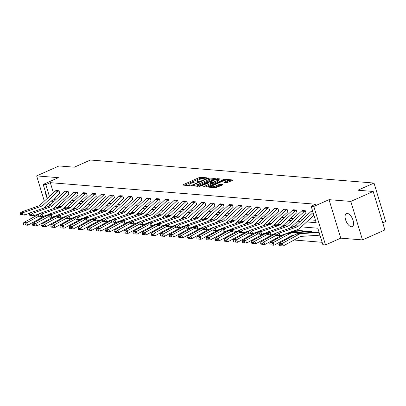 <?xml version="1.0" encoding="UTF-8"?>
<svg xmlns="http://www.w3.org/2000/svg" width="406" height="406" viewBox="0 0 406 406"><rect width="100%" height="100%" fill="white"/><g stroke="black" fill="none" stroke-linecap="round" stroke-linejoin="round"><path stroke-width="0.61" d="M206.415 178.092L206.629 177.787L200.534 177.29L199.077 177.635L183.258 184.674L182.954 185.111L189.054 185.608L190.404 185.111L189.495 184.994A3.502 0.776 -16.9 0 1 188.957 184.76A3.502 0.776 -16.9 0 1 190.47 183.593L191.789 183.01A3.502 0.776 -16.9 0 1 196.438 181.908L198.245 181.731L198.575 181.472L197.666 181.36A3.502 0.776 -16.9 0 1 197.128 181.127A3.502 0.776 -16.9 0 1 198.641 179.959L199.96 179.371A3.502 0.776 -16.9 0 1 204.609 178.27L206.415 178.092M351.357 226.736A7.135 3.405 66 0 1 345.882 220.62A7.135 3.405 66 0 1 346.435 213.556A7.135 3.405 66 0 1 347.313 213.419A7.135 3.405 66 0 1 352.789 219.534A7.135 3.405 66 0 1 352.235 226.599A7.135 3.405 66 0 1 351.357 226.736M47.314 198.367A7.135 3.405 66 0 1 45.553 192.246M362.492 239.921L350.799 201.422L329.043 199.656L340.741 238.155L362.492 239.921L384.878 229.958L373.18 191.465L357.889 190.221L374.002 183.05L90.442 160.02L74.323 167.186L59.032 165.947L36.647 175.905L44.315 201.143M45.842 206.172L46.167 207.233M373.18 191.465L350.799 201.422M226.969 182.7L233.333 180.015L226.391 179.391L224.939 179.736L208.643 187.141L215.586 187.765L222.402 185.034L222.706 184.593L219.808 184.36L215.698 185.887A2.928 0.65 -16.9 0 1 211.359 186.613A2.928 0.65 -16.9 0 1 212.622 185.638L223.041 181.005A2.928 0.65 -16.9 0 1 227.375 180.279A2.928 0.65 -16.9 0 1 226.112 181.254L223.899 182.39L226.969 182.7M47.39 198.295L43.183 184.446L58.403 177.671L36.647 175.905M43.183 184.446L45.842 184.659L49.415 196.423M306.672 221.93L316.172 222.706L311.163 206.212L315.64 204.223L50.319 182.67L45.842 184.659M311.163 206.212L313.823 206.431L325.521 244.925L322.856 244.711L317.847 228.218L301.323 226.878M329.043 199.656L313.823 206.431M215.007 178.929L215.312 178.493L208.537 177.94L207.085 178.285L190.795 185.689L197.737 186.313L199.189 185.968L215.007 178.929M217.464 178.665L224.406 179.29L208.116 186.694L206.659 187.039L203.594 186.73L210.481 183.512L210.785 183.07L208.867 182.918L199.6 186.42L216.012 179.01L217.464 178.665L217.677 179.371M382.721 222.874L385.7 221.549L374.002 183.05M288.844 232.674A8.364 7.11 -85.4 0 1 289.579 232.582L308.418 231.395A1.117 0.949 94.6 0 0 308.707 231.318L311.651 231.552L311.935 232.486M61.184 218.433L61.402 219.144M66.036 221.493L67.366 221.6M75.156 222.234L76.49 222.341M84.281 222.975L85.61 223.082M93.4 223.716L94.735 223.823M102.525 224.457L103.855 224.564M111.65 225.198L112.98 225.305M120.77 225.939L122.099 226.046M129.895 226.68L131.224 226.787M139.014 227.421L140.349 227.527M148.139 228.162L149.469 228.268M157.264 228.903L158.594 229.009M166.384 229.644L167.714 229.75M175.509 230.385L176.838 230.491M184.628 231.126L185.963 231.232M193.753 231.867L195.083 231.973M202.873 232.608L204.208 232.714M211.998 233.348L213.328 233.455M221.123 234.089L222.452 234.196M230.243 234.83L231.572 234.937M239.367 235.571L240.697 235.678M248.487 236.312L249.822 236.424M257.612 237.053L258.942 237.165M266.737 237.794L268.067 237.906M275.857 238.535L277.186 238.647M284.982 239.276L286.311 239.388M294.101 240.017L322.125 242.296M293.563 231.014L299.293 230.654A1.117 0.949 94.6 0 0 299.587 230.578L302.526 230.811L302.81 231.745M317.847 232.054L319.04 232.151L317.847 232.054M340.741 238.155L325.521 244.925M54.81 222.721L54.597 222.011M53.328 217.834L53.11 217.124M49.568 205.461L48.918 203.325M55.465 216.327L55.556 216.626M56.82 220.798L57.038 221.514M294.771 226.345L292.203 226.137M285.651 225.604L283.078 225.396M276.527 224.863L273.959 224.655M267.402 224.122L264.834 223.914M258.282 223.381L255.709 223.173M249.157 222.64L246.589 222.432M240.037 221.899L237.464 221.691M230.912 221.158L228.345 220.95M221.793 220.417L219.22 220.209M212.668 219.676L210.1 219.468M203.543 218.935L200.975 218.727M194.423 218.195L191.85 217.986M185.298 217.454L182.73 217.246M176.179 216.713L173.606 216.505M167.054 215.972L164.486 215.759M157.929 215.231L155.361 215.018M148.809 214.49L146.236 214.277M139.684 213.749L137.116 213.536M130.565 213.008L127.991 212.795M121.44 212.267L118.872 212.054M112.32 211.526L109.747 211.313M103.195 210.785L100.627 210.572M94.07 210.044L91.502 209.831M84.95 209.298L82.377 209.09M75.826 208.557L73.258 208.349M66.706 207.816L64.133 207.608M57.581 207.075L55.013 206.867M51.232 201.183L53.952 201.406M60.357 201.924L63.077 202.147M69.482 202.665L72.197 202.888M78.602 203.406L81.322 203.629M87.726 204.147L90.447 204.37M96.846 204.888L99.566 205.111M105.971 205.629L108.691 205.852M115.096 206.37L117.811 206.593M124.216 207.111L126.936 207.334M133.341 207.852L136.056 208.075M142.46 208.593L145.181 208.816M151.585 209.334L154.305 209.557M160.705 210.075L163.425 210.298M169.83 210.815L172.55 211.039M178.955 211.556L181.67 211.78M188.074 212.297L190.795 212.521M197.199 213.038L199.919 213.262M206.319 213.779L209.039 214.003M215.444 214.52L218.164 214.744M224.569 215.261L227.284 215.484M233.689 216.002L236.409 216.225M242.813 216.743L245.528 216.966M251.933 217.484L254.653 217.707M261.058 218.225L263.778 218.448M270.178 218.966L272.898 219.189M279.303 219.707L282.023 219.93M288.427 220.448L291.143 220.671M297.547 221.189L300.267 221.412M54.911 197.783L55.328 199.158L56.297 199.239M62.697 199.757L65.417 199.98M71.821 200.498L74.542 200.721M80.946 201.239L83.661 201.462M90.066 201.98L92.786 202.203M99.191 202.721L101.906 202.944M108.311 203.467L111.031 203.685M117.435 204.208L120.156 204.426M126.555 204.949L129.275 205.167M135.68 205.69L138.4 205.908M144.805 206.431L147.52 206.649M153.925 207.172L156.645 207.39M163.05 207.913L165.77 208.131M172.169 208.654L174.89 208.872M181.294 209.394L184.014 209.613M190.419 210.135L193.134 210.354M199.539 210.876L202.259 211.095M208.664 211.617L211.379 211.836M217.783 212.358L220.504 212.577M226.908 213.099L229.629 213.317M236.028 213.84L238.748 214.058M245.153 214.581L247.873 214.799M254.278 215.322L256.993 215.54M263.398 216.063L266.118 216.281M272.522 216.804L275.243 217.022M281.642 217.545L284.362 217.763M290.767 218.286L293.487 218.504M299.887 219.027L302.607 219.245M309.012 219.768L315.437 220.291M55.328 199.158L51.653 200.797M50.319 182.67L53.384 192.754M311.509 211.252L312.721 211.343L311.509 211.252A3.903 3.319 94.6 0 0 310.6 211.856L295.609 225.716A5.577 4.74 -85.4 0 1 293.985 226.71L276.298 232.932L279.226 233.171L279.851 235.84L297.537 229.613A8.364 7.11 94.6 0 0 299.973 228.126L313.904 215.241M305.312 210.75L302.384 210.511L305.312 210.75A3.903 3.319 94.6 0 0 304.404 211.353L289.412 225.213A5.577 4.74 -85.4 0 1 287.788 226.208L270.102 232.43L270.726 235.099L276.192 233.176M289.843 228.167A8.364 7.11 94.6 0 0 290.853 227.385L305.84 213.52A1.117 0.949 -85.4 0 1 306.099 213.348L305.327 210.739M296.187 210.009L293.264 209.77L296.187 210.009A3.903 3.319 94.6 0 0 295.279 210.612L280.287 224.472A5.577 4.74 -85.4 0 1 278.663 225.467L260.977 231.689L261.606 234.358L267.072 232.435M280.724 227.426A8.364 7.11 94.6 0 0 281.728 226.644L296.72 212.78A1.117 0.949 -85.4 0 1 296.979 212.607L296.202 209.998M287.062 209.268L284.139 209.029L287.062 209.268A3.903 3.319 94.6 0 0 286.154 209.872L271.167 223.731A5.577 4.74 -85.4 0 1 269.543 224.726L251.857 230.948L252.481 233.617L257.947 231.694M271.599 226.685A8.364 7.11 94.6 0 0 272.604 225.903L287.595 212.039A1.117 0.949 -85.4 0 1 287.854 211.866L287.083 209.257M277.943 208.527L275.019 208.288L277.943 208.527A3.903 3.319 94.6 0 0 277.034 209.131L262.043 222.99A5.577 4.74 -85.4 0 1 260.419 223.985L242.732 230.207L243.361 232.877L248.822 230.953M262.479 225.944A8.364 7.11 94.6 0 0 263.484 225.163L278.47 211.298A1.117 0.949 -85.4 0 1 278.734 211.125L277.958 208.517M268.818 207.786L265.894 207.547L268.818 207.786A3.903 3.319 94.6 0 0 267.909 208.39L252.923 222.249A5.577 4.74 -85.4 0 1 251.299 223.244L233.612 229.466L234.237 232.136L239.702 230.212M253.354 225.203A8.364 7.11 94.6 0 0 254.359 224.422L269.351 210.557A1.117 0.949 -85.4 0 1 269.609 210.384L268.838 207.776M259.698 207.045L256.77 206.806L259.698 207.045A3.903 3.319 94.6 0 0 258.789 207.649L243.798 221.509A5.577 4.74 -85.4 0 1 242.174 222.503L224.488 228.725L225.117 231.395L230.578 229.471M244.229 224.462A8.364 7.11 94.6 0 0 245.239 223.681L260.226 209.816A1.117 0.949 -85.4 0 1 260.485 209.643L259.713 207.035M250.573 206.304L247.65 206.065L250.573 206.304A3.903 3.319 94.6 0 0 249.665 206.908L234.678 220.768A5.577 4.74 -85.4 0 1 233.049 221.762L215.363 227.984L215.992 230.654L221.458 228.73M235.11 223.721A8.364 7.11 94.6 0 0 236.114 222.94L251.106 209.075A1.117 0.949 -85.4 0 1 251.365 208.902L250.593 206.294M241.448 205.563L238.525 205.324L241.448 205.563A3.903 3.319 94.6 0 0 240.545 206.167L225.553 220.027A5.577 4.74 -85.4 0 1 223.929 221.021L206.243 227.243L206.867 229.908L212.333 227.989M225.985 222.98A8.364 7.11 94.6 0 0 226.99 222.199L241.981 208.334A1.117 0.949 -85.4 0 1 242.24 208.161L241.468 205.553M232.328 204.822L229.405 204.583L232.328 204.822A3.903 3.319 94.6 0 0 231.42 205.426L216.428 219.286A5.577 4.74 -85.4 0 1 214.804 220.28L197.118 226.502L197.747 229.167L203.208 227.248M216.865 222.239A8.364 7.11 94.6 0 0 217.87 221.458L232.861 207.593A1.117 0.949 -85.4 0 1 233.12 207.42L232.344 204.812M223.204 204.081L220.28 203.842L223.204 204.081A3.903 3.319 94.6 0 0 222.295 204.685L207.309 218.545A5.577 4.74 -85.4 0 1 205.685 219.539L187.998 225.761L188.623 228.426L194.088 226.507M207.74 221.498A8.364 7.11 94.6 0 0 208.745 220.717L223.736 206.852A1.117 0.949 -85.4 0 1 223.995 206.679L223.224 204.071M198.615 220.757A8.364 7.11 94.6 0 0 199.625 219.976L214.612 206.111A1.117 0.949 -85.4 0 1 214.87 205.938L214.099 203.33L211.161 203.101L214.084 203.34A3.903 3.319 94.6 0 0 213.175 203.944L198.184 217.804A5.577 4.74 -85.4 0 1 196.56 218.798L178.873 225.02L179.503 227.685L184.963 225.766M204.959 202.599L202.036 202.361L204.959 202.599A3.903 3.319 94.6 0 0 204.051 203.203L189.064 217.063A5.577 4.74 -85.4 0 1 187.44 218.058L169.754 224.279L170.378 226.944L175.844 225.025M189.495 220.016A8.364 7.11 94.6 0 0 190.5 219.235L205.492 205.37A1.117 0.949 -85.4 0 1 205.751 205.197L204.979 202.589M180.371 219.276A8.364 7.11 94.6 0 0 181.38 218.494L196.367 204.629A1.117 0.949 -85.4 0 1 196.626 204.457L195.854 201.848L192.911 201.62L195.839 201.858A3.903 3.319 94.6 0 0 194.931 202.462L179.939 216.322A5.577 4.74 -85.4 0 1 178.315 217.317L160.629 223.539L161.253 226.203L166.719 224.285M186.714 201.117L183.791 200.879L186.714 201.117A3.903 3.319 94.6 0 0 185.806 201.721L170.814 215.581A5.577 4.74 -85.4 0 1 169.19 216.576L151.504 222.798L152.133 225.462L157.599 223.539M171.251 218.535A8.364 7.11 94.6 0 0 172.256 217.753L187.247 203.888A1.117 0.949 -85.4 0 1 187.506 203.716L186.735 201.107M177.589 200.376L174.666 200.138L177.589 200.376A3.903 3.319 94.6 0 0 176.681 200.975L161.695 214.84A5.577 4.74 -85.4 0 1 160.071 215.835L142.384 222.057L143.008 224.721L148.474 222.798M162.126 217.794A8.364 7.11 94.6 0 0 163.131 217.012L178.122 203.147A1.117 0.949 -85.4 0 1 178.381 202.975L177.61 200.366M168.47 199.635L165.546 199.397L168.47 199.635A3.903 3.319 94.6 0 0 167.561 200.234L152.57 214.099A5.577 4.74 -85.4 0 1 150.946 215.094L133.259 221.316L133.889 223.98L139.349 222.057M153.006 217.053A8.364 7.11 94.6 0 0 154.011 216.271L168.997 202.406A1.117 0.949 -85.4 0 1 169.261 202.234L168.485 199.625M143.881 216.312A8.364 7.11 94.6 0 0 144.886 215.53L159.878 201.665A1.117 0.949 -85.4 0 1 160.137 201.493L159.365 198.884L156.422 198.656L159.345 198.894A3.903 3.319 94.6 0 0 158.436 199.493L143.45 213.358A5.577 4.74 -85.4 0 1 141.826 214.353L124.14 220.575L124.764 223.239L130.23 221.316M150.225 198.153L147.302 197.915L150.225 198.153A3.903 3.319 94.6 0 0 149.317 198.752L134.325 212.617A5.577 4.74 -85.4 0 1 132.701 213.612L115.015 219.834L115.644 222.498L121.105 220.575M134.756 215.571A8.364 7.11 94.6 0 0 135.766 214.789L150.753 200.924A1.117 0.949 -85.4 0 1 151.012 200.752L150.24 198.143M141.1 197.412L138.177 197.174L141.1 197.412A3.903 3.319 94.6 0 0 140.192 198.011L125.205 211.876A5.577 4.74 -85.4 0 1 123.581 212.871L105.89 219.093L106.519 221.757L111.985 219.834M125.637 214.83A8.364 7.11 94.6 0 0 126.642 214.048L141.633 200.183A1.117 0.949 -85.4 0 1 141.892 200.011L141.121 197.402M131.98 196.671L129.052 196.433L131.98 196.671A3.903 3.319 94.6 0 0 131.072 197.27L116.08 211.135A5.577 4.74 -85.4 0 1 114.456 212.13L96.77 218.352L97.394 221.016L102.86 219.093M116.512 214.089A8.364 7.11 94.6 0 0 117.522 213.307L132.508 199.442A1.117 0.949 -85.4 0 1 132.767 199.27L131.996 196.661M107.392 213.348A8.364 7.11 94.6 0 0 108.397 212.566L123.388 198.701A1.117 0.949 -85.4 0 1 123.647 198.529L122.871 195.92L119.932 195.692L122.856 195.931A3.903 3.319 94.6 0 0 121.947 196.529L106.956 210.394A5.577 4.74 -85.4 0 1 105.332 211.384L87.645 217.611L88.275 220.275L93.74 218.352M113.731 195.184L110.808 194.951L113.731 195.184A3.903 3.319 94.6 0 0 112.822 195.788L97.836 209.653A5.577 4.74 -85.4 0 1 96.212 210.643L78.525 216.87L79.15 219.534L84.615 217.611M98.267 212.607A8.364 7.11 94.6 0 0 99.272 211.825L114.264 197.961A1.117 0.949 -85.4 0 1 114.522 197.788L113.751 195.179M89.147 211.866A8.364 7.11 94.6 0 0 90.152 211.084L105.139 197.22A1.117 0.949 -85.4 0 1 105.398 197.047L104.626 194.438L101.688 194.21L104.611 194.444A3.903 3.319 94.6 0 0 103.703 195.047L88.711 208.912A5.577 4.74 -85.4 0 1 87.087 209.902L69.401 216.129L70.03 218.793L75.491 216.87M95.486 193.703L92.563 193.469L95.486 193.703A3.903 3.319 94.6 0 0 94.578 194.307L79.591 208.171A5.577 4.74 -85.4 0 1 77.967 209.161L60.281 215.388L60.905 218.052L66.371 216.129M80.023 211.125A8.364 7.11 94.6 0 0 81.027 210.344L96.019 196.479A1.117 0.949 -85.4 0 1 96.278 196.306L95.506 193.698M70.898 210.384A8.364 7.11 94.6 0 0 71.908 209.603L86.894 195.738A1.117 0.949 -85.4 0 1 87.153 195.565L86.382 192.957L83.438 192.728L86.366 192.962A3.903 3.319 94.6 0 0 85.458 193.566L70.466 207.43A5.577 4.74 -85.4 0 1 68.842 208.42L51.156 214.647L51.785 217.311L57.246 215.388M77.241 192.221L74.318 191.987L77.241 192.221A3.903 3.319 94.6 0 0 76.333 192.825L61.347 206.69A5.577 4.74 -85.4 0 1 59.718 207.679L42.031 213.906L42.66 216.571L48.126 214.647M61.778 209.643A8.364 7.11 94.6 0 0 62.783 208.862L77.774 194.997A1.117 0.949 -85.4 0 1 78.033 194.824L77.262 192.216M68.117 191.48L65.193 191.246L68.117 191.48A3.903 3.319 94.6 0 0 67.213 192.084L52.222 205.949A5.577 4.74 -85.4 0 1 50.598 206.938L32.911 213.165L33.536 215.83L39.001 213.906M52.653 208.902A8.364 7.11 94.6 0 0 53.658 208.121L68.65 194.256A1.117 0.949 -85.4 0 1 68.908 194.083L68.137 191.475M58.997 190.739L56.074 190.505L58.997 190.739A3.903 3.319 94.6 0 0 58.088 191.343L43.097 205.208A5.577 4.74 -85.4 0 1 41.473 206.197L23.787 212.424L24.416 215.089L29.877 213.165M43.533 208.161A8.364 7.11 94.6 0 0 44.538 207.375L59.525 193.515A1.117 0.949 -85.4 0 1 59.789 193.342L59.012 190.734M202.701 178.483L200.848 178.33L199.397 178.676L184.623 185.248M213.957 179.396L209.364 179.026M207.938 178.538L193.038 184.958L192.708 185.217L193.657 185.334A3.502 0.776 -16.9 0 0 198.306 184.233L207.796 180.01A3.502 0.776 -16.9 0 0 209.313 178.843A3.502 0.776 -16.9 0 0 208.77 178.61L207.938 178.538M195.88 186.161A3.502 0.776 -16.9 0 0 198.62 185.273L198.306 184.233M209.313 178.843L209.628 179.883A3.502 0.776 -16.9 0 1 208.111 181.051L198.62 185.273M218.464 179.762L222.884 180.122M205.431 186.938L210.8 184.552L211.272 184.187L210.958 183.147M209.729 182.984L210.09 182.827M217.139 180.548A2.928 0.65 -16.9 0 0 218.408 179.574A2.928 0.65 -16.9 0 0 214.069 180.3L210.095 182.37L212.018 182.522L213.47 182.182L217.139 180.548L217.454 181.589A2.928 0.65 -16.9 0 0 218.722 180.614L218.408 179.574M217.454 181.589L213.784 183.223L211.054 183.461M227.375 180.279L227.69 181.32A2.928 0.65 -16.9 0 1 226.426 182.294L225.741 182.599M213.916 187.628A2.928 0.65 -16.9 0 0 216.012 186.927L215.698 185.887M221.351 185.501L218.672 185.745L216.012 186.927M211.45 186.917L210.486 187.349M231.811 180.848L227.441 180.492M23.401 223.879L23.776 224.888L25.827 225.056L25.446 224.046L23.401 223.879L23.807 222.473L38.814 214.327M23.807 222.473L26.73 222.711L38.986 216.058M25.446 224.046L26.73 222.711L27.679 225.234L23.776 224.888M47.06 215.54L46.254 215.591A5.577 4.74 94.6 0 0 44.487 216.109L27.679 225.234L25.827 225.056M56.074 190.505A3.903 3.319 94.6 0 0 55.165 191.109L40.174 204.969A5.577 4.74 -85.4 0 1 38.55 205.964L20.863 212.186L23.787 212.424L22.345 213.607L20.3 213.439L20.549 214.505L22.599 214.672L22.345 213.607M22.599 214.672L24.416 215.089L21.493 214.85L20.549 214.505M20.863 212.186L20.3 213.439M32.521 224.619L32.901 225.629L34.946 225.797L34.566 224.787L32.521 224.619L32.927 223.214L47.933 215.068M32.927 223.214L35.855 223.452L48.106 216.799M34.566 224.787L35.855 223.452L36.804 225.975L32.901 225.629M56.185 216.281L55.378 216.332A5.577 4.74 94.6 0 0 53.607 216.85L36.804 225.975L34.946 225.797M41.645 225.36L42.026 226.37L44.071 226.538L43.691 225.528L41.645 225.36L42.051 223.955L57.058 215.809M42.051 223.955L44.975 224.193L57.231 217.54M43.691 225.528L44.975 224.193L45.924 226.715L42.026 226.37M65.31 217.022L64.498 217.073A5.577 4.74 94.6 0 0 62.732 217.591L45.924 226.715L44.071 226.538M65.193 191.246A3.903 3.319 94.6 0 0 64.285 191.85L49.299 205.71A5.577 4.74 -85.4 0 1 47.675 206.705L29.988 212.927L32.911 213.165L31.47 214.348L29.425 214.18L29.674 215.246L31.719 215.413L31.47 214.348M31.719 215.413L33.536 215.83L30.612 215.591L29.674 215.246M29.988 212.927L29.425 214.18M74.318 191.987A3.903 3.319 94.6 0 0 73.41 192.591L58.418 206.451A5.577 4.74 -85.4 0 1 56.794 207.446L39.108 213.668L42.031 213.906L40.59 215.089L38.545 214.921L38.798 215.987L40.844 216.154L40.59 215.089M40.844 216.154L42.66 216.571L39.737 216.332L38.798 215.987M39.108 213.668L38.545 214.921M50.765 226.101L51.146 227.111L53.191 227.279L52.816 226.269L50.765 226.101L51.176 224.696L66.183 216.55M51.176 224.696L54.099 224.934L66.356 218.281M52.816 226.269L54.099 224.934L55.049 227.456L51.146 227.111M74.43 217.763L73.623 217.814A5.577 4.74 94.6 0 0 71.852 218.332L55.049 227.456L53.191 227.279M83.438 192.728A3.903 3.319 94.6 0 0 82.535 193.332L67.543 207.192A5.577 4.74 -85.4 0 1 65.919 208.187L48.233 214.409L51.156 214.647L49.715 215.83L47.669 215.662L47.918 216.728L49.963 216.895L49.715 215.83M49.963 216.895L51.785 217.311L48.857 217.073L47.918 216.728M48.233 214.409L47.669 215.662M59.89 226.842L60.271 227.852L62.316 228.02L61.935 227.01L59.89 226.842L60.296 225.437L75.303 217.291M60.296 225.437L63.219 225.675L75.475 219.022M61.935 227.01L63.219 225.675L64.173 228.197L60.271 227.852M83.555 218.504L82.743 218.555A5.577 4.74 94.6 0 0 80.977 219.073L64.173 228.197L62.316 228.02M92.563 193.469A3.903 3.319 94.6 0 0 91.654 194.073L76.668 207.933A5.577 4.74 -85.4 0 1 75.039 208.928L57.353 215.15L60.281 215.388L58.84 216.571L56.789 216.403L57.043 217.469L59.088 217.636L58.84 216.571M59.088 217.636L60.905 218.052L57.982 217.814L57.043 217.469M57.353 215.15L56.789 216.403M69.01 227.583L69.39 228.593L71.441 228.761L71.06 227.751L69.01 227.583L69.421 226.178L84.428 218.032M69.421 226.178L72.344 226.416L84.6 219.763M71.06 227.751L72.344 226.416L73.293 228.938L69.39 228.593M92.675 219.245L91.868 219.296A5.577 4.74 94.6 0 0 90.102 219.813L73.293 228.938L71.441 228.761M101.688 194.21A3.903 3.319 94.6 0 0 100.779 194.814L85.788 208.674A5.577 4.74 -85.4 0 1 84.164 209.669L66.477 215.89L69.401 216.129L67.959 217.311L65.914 217.144L66.163 218.21L68.213 218.377L67.959 217.311M68.213 218.377L70.03 218.793L67.107 218.555L66.163 218.21M66.477 215.89L65.914 217.144M78.135 228.324L78.515 229.334L80.561 229.502L80.18 228.492L78.135 228.324L78.541 226.918L93.547 218.773M78.541 226.918L81.469 227.157L93.72 220.504M80.18 228.492L81.469 227.157L82.418 229.679L78.515 229.334M101.799 219.986L100.992 220.042A5.577 4.74 94.6 0 0 99.221 220.554L82.418 229.679L80.561 229.502M110.808 194.951A3.903 3.319 94.6 0 0 109.899 195.555L94.913 209.415A5.577 4.74 -85.4 0 1 93.289 210.409L75.602 216.631L78.525 216.87L77.084 218.052L75.034 217.885L75.288 218.951L77.333 219.118L77.084 218.052M77.333 219.118L79.15 219.534L76.226 219.296L75.288 218.951M75.602 216.631L75.034 217.885M87.26 229.065L87.635 230.075L89.685 230.243L89.305 229.233L87.26 229.065L87.666 227.659L102.672 219.514M87.666 227.659L90.589 227.898L102.845 221.245M89.305 229.233L90.589 227.898L91.538 230.42L87.635 230.075M110.924 220.727L110.112 220.783A5.577 4.74 94.6 0 0 108.346 221.295L91.538 230.42L89.685 230.243M119.932 195.692A3.903 3.319 94.6 0 0 119.024 196.296L104.032 210.156A5.577 4.74 -85.4 0 1 102.408 211.15L84.722 217.372L87.645 217.611L86.204 218.793L84.159 218.626L84.407 219.692L86.458 219.859L86.204 218.793M86.458 219.859L88.275 220.275L85.351 220.042L84.407 219.692M84.722 217.372L84.159 218.626M96.379 229.811L96.76 230.816L98.805 230.984L98.43 229.974L96.379 229.811L96.79 228.4L111.797 220.255M96.79 228.4L99.714 228.639L111.97 221.986M98.43 229.974L99.714 228.639L100.663 231.161L96.76 230.816M120.044 221.468L119.237 221.524A5.577 4.74 94.6 0 0 117.466 222.036L100.663 231.161L98.805 230.984M129.052 196.433A3.903 3.319 94.6 0 0 128.144 197.037L113.157 210.897A5.577 4.74 -85.4 0 1 111.533 211.891L93.847 218.113L96.77 218.352L95.329 219.534L93.284 219.367L93.532 220.433L95.577 220.6L95.329 219.534M95.577 220.6L97.394 221.016L94.471 220.783L93.532 220.433M93.847 218.113L93.284 219.367M105.504 230.552L105.885 231.557L107.93 231.724L107.549 230.715L105.504 230.552L105.91 229.141L120.917 220.996M105.91 229.141L108.833 229.38L121.089 222.727M107.549 230.715L108.833 229.38L109.782 231.902L105.885 231.557M129.169 222.209L128.357 222.265A5.577 4.74 94.6 0 0 126.591 222.782L109.782 231.902L107.93 231.724M138.177 197.174A3.903 3.319 94.6 0 0 137.269 197.778L122.277 211.638A5.577 4.74 -85.4 0 1 120.653 212.632L102.967 218.854L105.89 219.093L104.454 220.275L102.403 220.108L102.657 221.174L104.702 221.341L104.454 220.275M104.702 221.341L106.519 221.757L103.596 221.524L102.657 221.174M102.967 218.854L102.403 220.108M114.624 231.293L115.005 232.298L117.055 232.465L116.674 231.456L114.624 231.293L115.035 229.882L130.042 221.737M115.035 229.882L117.958 230.121L130.214 223.467M116.674 231.456L117.958 230.121L118.907 232.643L115.005 232.298M138.289 222.95L137.482 223.006A5.577 4.74 94.6 0 0 135.711 223.523L118.907 232.643L117.055 232.465M147.302 197.915A3.903 3.319 94.6 0 0 146.393 198.519L131.402 212.379A5.577 4.74 -85.4 0 1 129.778 213.373L112.092 219.595L115.015 219.834L113.573 221.016L111.528 220.849L111.777 221.92L113.827 222.082L113.573 221.016M113.827 222.082L115.644 222.498L111.777 221.92M112.092 219.595L111.528 220.849M123.749 232.034L124.129 233.039L126.175 233.206L125.794 232.196L123.749 232.034L124.155 230.623L139.162 222.478M124.155 230.623L127.078 230.862L139.334 224.208M125.794 232.196L127.078 230.862L128.032 233.384L124.129 233.039M147.414 223.696L146.607 223.747A5.577 4.74 94.6 0 0 144.835 224.264L128.032 233.384L126.175 233.206M156.422 198.656A3.903 3.319 94.6 0 0 155.513 199.26L140.527 213.12A5.577 4.74 -85.4 0 1 138.903 214.114L121.216 220.336L124.14 220.575L122.698 221.757L120.648 221.59L120.902 222.661L122.947 222.823L122.698 221.757M122.947 222.823L124.764 223.239L120.902 222.661M121.216 220.336L120.648 221.59M132.874 232.775L133.249 233.78L135.299 233.947L134.919 232.937L132.874 232.775L133.28 231.364L148.286 223.219M133.28 231.364L136.203 231.603L148.459 224.949M134.919 232.937L136.203 231.603L137.152 234.125L133.249 233.78M156.533 224.437L155.726 224.488A5.577 4.74 94.6 0 0 153.96 225.005L137.152 234.125L135.299 233.947M165.546 199.397A3.903 3.319 94.6 0 0 164.638 200.001L149.647 213.86A5.577 4.74 -85.4 0 1 148.023 214.855L130.336 221.077L133.259 221.316L131.818 222.498L129.773 222.331L130.021 223.401L132.072 223.564L131.818 222.498M132.072 223.564L133.889 223.98L130.021 223.401M130.336 221.077L129.773 222.331M141.993 233.516L142.374 234.521L144.419 234.688L144.039 233.678L141.993 233.516L142.399 232.105L157.406 223.96M142.399 232.105L145.328 232.344L157.579 225.69M144.039 233.678L145.328 232.344L146.277 234.866L142.374 234.521M165.658 225.178L164.851 225.228A5.577 4.74 94.6 0 0 163.08 225.746L146.277 234.866L144.419 234.688M174.666 200.138A3.903 3.319 94.6 0 0 173.758 200.742L158.771 214.601A5.577 4.74 -85.4 0 1 157.147 215.596L139.461 221.818L142.384 222.057L140.943 223.239L138.898 223.072L139.146 224.142L141.192 224.305L140.943 223.239M141.192 224.305L143.008 224.721L139.146 224.142M139.461 221.818L138.898 223.072M151.118 234.257L151.499 235.262L153.544 235.429L153.163 234.419L151.118 234.257L151.524 232.846L166.531 224.701M151.524 232.846L154.447 233.085L166.704 226.431M153.163 234.419L154.447 233.085L155.396 235.607L151.499 235.262M174.783 225.919L173.971 225.969A5.577 4.74 94.6 0 0 172.205 226.487L155.396 235.607L153.544 235.429M183.791 200.879A3.903 3.319 94.6 0 0 182.883 201.483L167.891 215.342A5.577 4.74 -85.4 0 1 166.267 216.337L148.581 222.559L151.504 222.798L150.063 223.98L148.017 223.813L148.271 224.883L150.316 225.046L150.063 223.98M150.316 225.046L152.133 225.462L148.271 224.883M148.581 222.559L148.017 223.813M160.238 234.998L160.619 236.003L162.664 236.17L162.288 235.16L160.238 234.998L160.649 233.587L175.656 225.442M160.649 233.587L163.572 233.826L175.828 227.172M162.288 235.16L163.572 233.826L164.521 236.348L160.619 236.003M183.903 226.66L183.096 226.71A5.577 4.74 94.6 0 0 181.325 227.228L164.521 236.348L162.664 236.17M192.911 201.62A3.903 3.319 94.6 0 0 192.008 202.224L177.016 216.083A5.577 4.74 -85.4 0 1 175.392 217.078L157.706 223.3L160.629 223.539L159.188 224.721L157.142 224.554L157.391 225.624L159.436 225.787L159.188 224.721M159.436 225.787L161.253 226.203L157.391 225.624M157.706 223.3L157.142 224.554M169.363 235.739L169.744 236.744L171.789 236.911L171.408 235.901L169.363 235.739L169.769 234.328L184.776 226.183M169.769 234.328L172.692 234.566L184.948 227.913M171.408 235.901L172.692 234.566L173.641 237.089L169.744 236.744M193.028 227.401L192.216 227.451A5.577 4.74 94.6 0 0 190.45 227.969L173.641 237.089L171.789 236.911M202.036 202.361A3.903 3.319 94.6 0 0 201.127 202.964L186.136 216.824A5.577 4.74 -85.4 0 1 184.512 217.819L166.825 224.041L169.754 224.279L168.312 225.462L166.262 225.294L166.516 226.365L168.561 226.528L168.312 225.462M168.561 226.528L170.378 226.944L166.516 226.365M166.825 224.041L166.262 225.294M178.483 236.48L178.863 237.485L180.914 237.652L180.533 236.642L178.483 236.48L178.894 235.069L193.901 226.924M178.894 235.069L181.817 235.307L194.073 228.654M180.533 236.642L181.817 235.307L182.766 237.83L178.863 237.485M202.147 228.142L201.34 228.192A5.577 4.74 94.6 0 0 199.574 228.71L182.766 237.83L180.914 237.652M211.161 203.101A3.903 3.319 94.6 0 0 210.252 203.705L195.261 217.565A5.577 4.74 -85.4 0 1 193.637 218.56L175.95 224.782L178.873 225.02L177.432 226.203L175.387 226.035L175.636 227.106L177.686 227.269L177.432 226.203M177.686 227.269L179.503 227.685L175.636 227.106M175.95 224.782L175.387 226.035M187.608 237.221L187.988 238.226L190.033 238.393L189.653 237.383L187.608 237.221L188.014 235.815L203.02 227.664M188.014 235.815L190.942 236.048L203.193 229.395M189.653 237.383L190.942 236.048L191.891 238.571L187.988 238.226M211.272 228.882L210.465 228.933A5.577 4.74 94.6 0 0 208.694 229.451L191.891 238.571L190.033 238.393M220.28 203.842A3.903 3.319 94.6 0 0 219.372 204.446L204.385 218.306A5.577 4.74 -85.4 0 1 202.761 219.301L185.075 225.523L187.998 225.761L186.557 226.944L184.507 226.776L184.76 227.847L186.806 228.01L186.557 226.944M186.806 228.01L188.623 228.426L184.76 227.847M185.075 225.523L184.507 226.776M196.732 237.962L197.108 238.967L199.158 239.134L198.778 238.124L196.732 237.962L197.138 236.556L212.145 228.405M197.138 236.556L200.062 236.789L212.318 230.136M198.778 238.124L200.062 236.789L201.011 239.312L197.108 238.967M220.397 229.623L219.585 229.674A5.577 4.74 94.6 0 0 217.819 230.192L201.011 239.312L199.158 239.134M229.405 204.583A3.903 3.319 94.6 0 0 228.497 205.187L213.505 219.047A5.577 4.74 -85.4 0 1 211.881 220.042L194.195 226.264L197.118 226.502L195.677 227.685L193.632 227.517L193.88 228.588L195.931 228.751L195.677 227.685M195.931 228.751L197.747 229.167L193.88 228.588M194.195 226.264L193.632 227.517M205.852 238.703L206.233 239.707L208.278 239.875L207.897 238.865L205.852 238.703L206.263 237.297L221.265 229.146M206.263 237.297L209.186 237.53L221.437 230.877M207.897 238.865L209.186 237.53L210.135 240.053L206.233 239.707M229.517 230.364L228.71 230.415A5.577 4.74 94.6 0 0 226.939 230.933L210.135 240.053L208.278 239.875M238.525 205.324A3.903 3.319 94.6 0 0 237.617 205.928L222.63 219.788A5.577 4.74 -85.4 0 1 221.006 220.783L203.32 227.005L206.243 227.243L204.802 228.426L202.756 228.263L203.005 229.329L205.05 229.491L204.802 228.426M205.05 229.491L206.867 229.908L203.005 229.329M203.32 227.005L202.756 228.263M214.977 239.444L215.358 240.453L217.403 240.616L217.022 239.606L214.977 239.444L215.383 238.038L230.39 229.887M215.383 238.038L218.306 238.271L230.562 231.618M217.022 239.606L218.306 238.271L219.255 240.794L215.358 240.453M238.642 231.105L237.83 231.156A5.577 4.74 94.6 0 0 236.064 231.674L219.255 240.794L217.403 240.616M247.65 206.065A3.903 3.319 94.6 0 0 246.741 206.669L231.75 220.529A5.577 4.74 -85.4 0 1 230.126 221.524L212.439 227.746L215.363 227.984L213.921 229.167L211.876 229.004L212.13 230.07L214.175 230.232L213.921 229.167M214.175 230.232L215.992 230.654L212.13 230.07M212.439 227.746L211.876 229.004M224.097 240.185L224.477 241.194L226.523 241.357L226.147 240.347L224.097 240.185L224.508 238.779L239.515 230.628M224.508 238.779L227.431 239.012L239.687 232.359M226.147 240.347L227.431 239.012L228.38 241.534L224.477 241.194M247.761 231.846L246.955 231.897A5.577 4.74 94.6 0 0 245.183 232.415L228.38 241.534L226.523 241.357M256.77 206.806A3.903 3.319 94.6 0 0 255.866 207.41L240.875 221.27A5.577 4.74 -85.4 0 1 239.251 222.265L221.564 228.487L224.488 228.725L223.046 229.908L221.001 229.745L221.25 230.811L223.295 230.973L223.046 229.908M223.295 230.973L225.117 231.395L221.25 230.811M221.564 228.487L221.001 229.745M233.222 240.925L233.602 241.935L235.647 242.098L235.267 241.088L233.222 240.925L233.628 239.52L248.634 231.369M233.628 239.52L236.551 239.753L248.807 233.1M235.267 241.088L236.551 239.753L237.505 242.275L233.602 241.935M256.886 232.587L256.074 232.638A5.577 4.74 94.6 0 0 254.308 233.156L237.505 242.275L235.647 242.098M265.894 207.547A3.903 3.319 94.6 0 0 264.986 208.151L250 222.011A5.577 4.74 -85.4 0 1 248.37 223.006L230.684 229.228L233.612 229.466L232.171 230.649L230.121 230.486L230.375 231.552L232.42 231.714L232.171 230.649M232.42 231.714L234.237 232.136L230.375 231.552M230.684 229.228L230.121 230.486M242.341 241.666L242.722 242.676L244.772 242.839L244.392 241.829L242.341 241.666L242.752 240.261L257.759 232.11M242.752 240.261L245.676 240.494L257.932 233.841M244.392 241.829L245.676 240.494L246.625 243.016L242.722 242.676M266.006 233.328L265.199 233.379A5.577 4.74 94.6 0 0 263.433 233.897L246.625 243.016L244.772 242.839M275.019 208.288A3.903 3.319 94.6 0 0 274.111 208.892L259.119 222.752A5.577 4.74 -85.4 0 1 257.495 223.747L239.809 229.969L242.732 230.207L241.291 231.39L239.246 231.227L239.494 232.293L241.545 232.455L241.291 231.39M241.545 232.455L243.361 232.877L239.494 232.293M239.809 229.969L239.246 231.227M251.466 242.407L251.847 243.417L253.892 243.58L253.511 242.575L251.466 242.407L251.872 241.002L266.879 232.851M251.872 241.002L254.801 241.235L267.052 234.582M253.511 242.575L254.801 241.235L255.75 243.757L251.847 243.417M275.131 234.069L274.324 234.12A5.577 4.74 94.6 0 0 272.553 234.638L255.75 243.757L253.892 243.58M284.139 209.029A3.903 3.319 94.6 0 0 283.231 209.633L268.244 223.493A5.577 4.74 -85.4 0 1 266.62 224.488L248.934 230.709L251.857 230.948L250.416 232.13L248.37 231.968L248.619 233.034L250.664 233.196L250.416 232.13M250.664 233.196L252.481 233.617L248.619 233.034M248.934 230.709L248.37 231.968M260.591 243.148L260.972 244.158L263.017 244.321L262.636 243.316L260.591 243.148L260.997 241.743L276.004 233.592M299.587 230.578L302.511 230.816A1.117 0.949 94.6 0 1 302.221 230.887L292.102 231.527M260.997 241.743L263.92 241.976L276.176 235.323M262.636 243.316L263.92 241.976L264.869 244.498L260.972 244.158M284.256 234.81L283.444 234.861A5.577 4.74 94.6 0 0 281.678 235.378L264.869 244.498L263.017 244.321M293.264 209.77A3.903 3.319 94.6 0 0 292.356 210.374L277.364 224.234A5.577 4.74 -85.4 0 1 275.74 225.228L258.054 231.45L260.977 231.689L259.535 232.871L257.49 232.709L257.739 233.775L259.789 233.942L259.535 232.871M259.789 233.942L261.606 234.358L258.683 234.12L257.739 233.775M258.054 231.45L257.49 232.709M269.711 243.889L270.091 244.899L272.137 245.062L271.761 244.057L269.711 243.889L270.122 242.483L286.925 233.359A8.364 7.11 -85.4 0 1 286.976 233.328M311.651 231.552L311.63 231.557A1.117 0.949 94.6 0 1 311.341 231.628L292.503 232.821A8.364 7.11 -85.4 0 0 289.848 233.597L273.045 242.717L273.994 245.239L270.091 244.899M293.376 235.551L292.569 235.602A5.577 4.74 94.6 0 0 290.797 236.119L273.994 245.239L272.137 245.062M270.122 242.483L273.045 242.717L271.761 244.057M302.384 210.511A3.903 3.319 94.6 0 0 301.475 211.115L286.489 224.975A5.577 4.74 -85.4 0 1 284.865 225.969L267.178 232.191L270.102 232.43L268.66 233.612L266.615 233.45L266.864 234.516L268.909 234.683L268.66 233.612M268.909 234.683L270.726 235.099L267.803 234.861L266.864 234.516M267.178 232.191L266.615 233.45M278.836 244.63L279.216 245.64L281.262 245.803L280.881 244.798L278.836 244.63L279.242 243.224L296.05 234.1A8.364 7.11 -85.4 0 1 298.699 233.323L317.543 232.136A1.117 0.949 94.6 0 0 317.832 232.059M279.242 243.224L282.165 243.458L298.973 234.338A8.364 7.11 -85.4 0 1 301.628 233.562L319.136 232.455M280.881 244.798L282.165 243.458L283.114 245.98L279.216 245.64M319.964 235.186L301.688 236.343A5.577 4.74 94.6 0 0 299.922 236.86L283.114 245.98L281.262 245.803M313.077 212.511L298.537 225.954A5.577 4.74 -85.4 0 1 296.913 226.949L279.226 233.171L277.785 234.353L275.735 234.191L275.989 235.257L278.034 235.424L277.785 234.353M278.034 235.424L279.851 235.84L276.928 235.602L275.989 235.257M276.298 232.932L275.735 234.191M197.823 181.878L197.666 181.36M189.653 185.517L189.495 184.994M183.405 185.146L183.258 184.674M199.397 178.676L199.077 177.635M200.848 178.33L200.534 177.29M191.409 185.801L191.267 185.324M207.202 178.676L207.085 178.285M208.74 178.604L208.537 177.94M193.028 185.928L192.825 185.268M193.86 185.999L193.657 185.334M208.111 181.051L207.796 180.01M204.213 186.836L204.066 186.364M210.8 184.552L210.481 183.512M200.016 186.45L199.93 186.166M216.19 179.594L216.012 179.01M210.298 183.03L210.095 182.37M212.333 183.563L212.018 182.522M213.784 183.223L213.47 182.182M224.518 182.502L224.376 182.025M226.426 182.294L226.112 181.254M218.672 185.745L218.352 184.705M220.123 185.4L219.808 184.36M209.263 187.247L209.12 186.775M225.112 180.31L224.939 179.736M226.599 180.076L226.391 179.391M43.097 205.208L40.174 204.969M41.473 206.197L38.55 205.964M58.088 191.343L55.165 191.109M52.222 205.949L49.299 205.71M50.598 206.938L47.675 206.705M67.213 192.084L64.285 191.85M61.347 206.69L58.418 206.451M59.718 207.679L56.794 207.446M76.333 192.825L73.41 192.591M70.466 207.43L67.543 207.192M68.842 208.42L65.919 208.187M85.458 193.566L82.535 193.332M79.591 208.171L76.668 207.933M77.967 209.161L75.039 208.928M94.578 194.307L91.654 194.073M88.711 208.912L85.788 208.674M87.087 209.902L84.164 209.669M103.703 195.047L100.779 194.814M97.836 209.653L94.913 209.415M96.212 210.643L93.289 210.409M112.822 195.788L109.899 195.555M106.956 210.394L104.032 210.156M105.332 211.384L102.408 211.15M121.947 196.529L119.024 196.296M116.08 211.135L113.157 210.897M114.456 212.13L111.533 211.891M131.072 197.27L128.144 197.037M125.205 211.876L122.277 211.638M123.581 212.871L120.653 212.632M140.192 198.011L137.269 197.778M134.325 212.617L131.402 212.379M132.701 213.612L129.778 213.373M149.317 198.752L146.393 198.519M143.45 213.358L140.527 213.12M141.826 214.353L138.903 214.114M158.436 199.493L155.513 199.26M152.57 214.099L149.647 213.86M150.946 215.094L148.023 214.855M167.561 200.234L164.638 200.001M161.695 214.84L158.771 214.601M160.071 215.835L157.147 215.596M176.681 200.975L173.758 200.742M170.814 215.581L167.891 215.342M169.19 216.576L166.267 216.337M185.806 201.721L182.883 201.483M179.939 216.322L177.016 216.083M178.315 217.317L175.392 217.078M194.931 202.462L192.008 202.224M189.064 217.063L186.136 216.824M187.44 218.058L184.512 217.819M204.051 203.203L201.127 202.964M198.184 217.804L195.261 217.565M196.56 218.798L193.637 218.56M213.175 203.944L210.252 203.705M207.309 218.545L204.385 218.306M205.685 219.539L202.761 219.301M222.295 204.685L219.372 204.446M216.428 219.286L213.505 219.047M214.804 220.28L211.881 220.042M231.42 205.426L228.497 205.187M225.553 220.027L222.63 219.788M223.929 221.021L221.006 220.783M240.545 206.167L237.617 205.928M234.678 220.768L231.75 220.529M233.049 221.762L230.126 221.524M249.665 206.908L246.741 206.669M243.798 221.509L240.875 221.27M242.174 222.503L239.251 222.265M258.789 207.649L255.866 207.41M252.923 222.249L250 222.011M251.299 223.244L248.37 223.006M267.909 208.39L264.986 208.151M262.043 222.99L259.119 222.752M260.419 223.985L257.495 223.747M277.034 209.131L274.111 208.892M271.167 223.731L268.244 223.493M269.543 224.726L266.62 224.488M286.154 209.872L283.231 209.633M299.293 230.654L302.221 230.887M280.287 224.472L277.364 224.234M278.663 225.467L275.74 225.228M295.279 210.612L292.356 210.374M308.707 231.318L311.63 231.557M286.925 233.359L289.848 233.597M289.579 232.582L292.503 232.821M308.418 231.395L311.341 231.628M289.412 225.213L286.489 224.975M287.788 226.208L284.865 225.969M304.404 211.353L301.475 211.115M296.05 234.1L298.973 234.338M298.699 233.323L301.628 233.562M317.543 232.136L319.075 232.257M298.537 225.954L295.609 225.716M296.913 226.949L293.985 226.71M312.935 212.044L310.6 211.856M197.382 181.969L197.128 181.127M189.211 185.603L188.957 184.76M192.921 185.923L192.708 185.217M210.146 183.02L209.927 182.294M211.607 187.44L211.359 186.613"/></g></svg>
